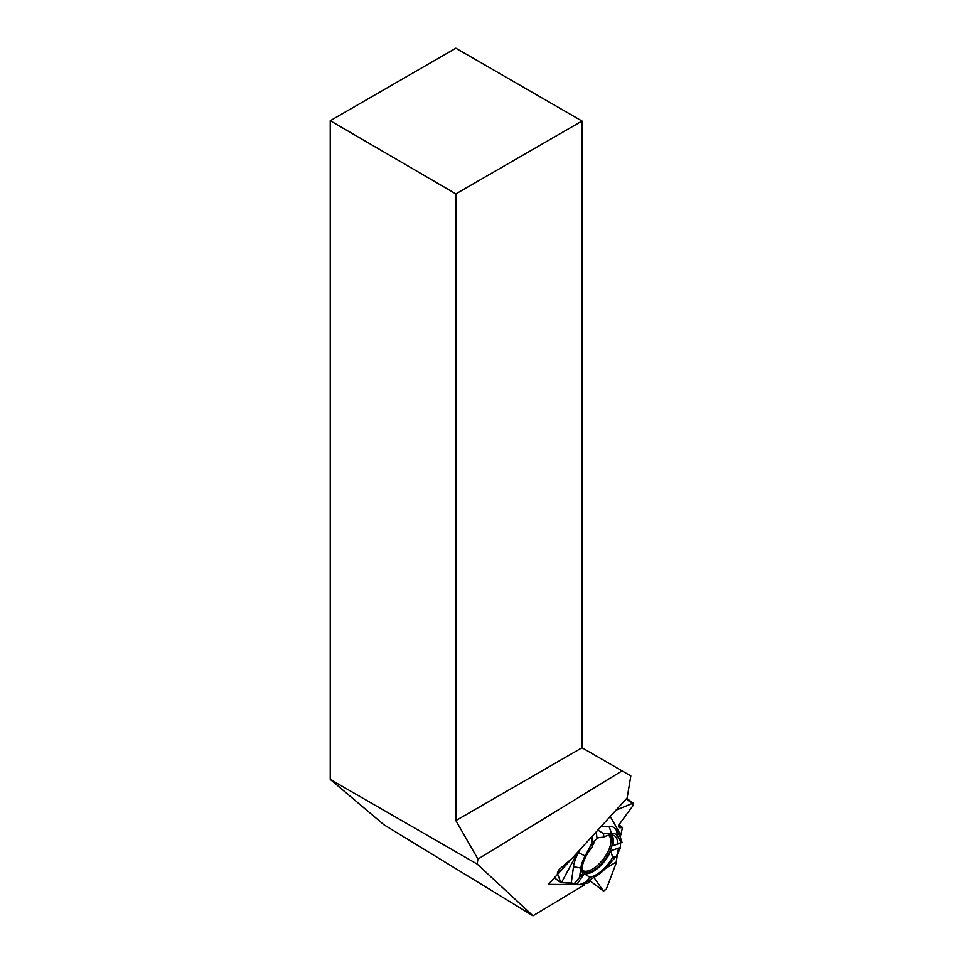 <?xml version="1.0" encoding="UTF-8"?>
<svg xmlns="http://www.w3.org/2000/svg" width="964" height="964" viewBox="0 0 964 964"><rect width="100%" height="100%" fill="white"/><g stroke="black" fill="none" stroke-linecap="round" stroke-linejoin="round"><path stroke-width="1.45" d="M618.816 827.124L622.443 827.727L620.262 837.162L622.057 842.391L620.599 843.018L620.189 848.585L616.345 856.189L612.574 857.526L610.971 850.766L619.816 847.645M617.442 854.044L615.96 863.636L606.332 889.121L603.56 891.085L589.92 880.747L603.56 891.085M616.345 856.189L606.898 866.925A27.052 12.399 127.1 0 1 596.427 875.927L586.377 881.952L579.677 884.591L574.303 883.639M591.607 836.945L592.113 847.211A25.1 11.508 -52.9 0 0 582.75 873.661L573.954 883.988L571.303 882.735L560.867 882.723L554.384 877.806M587.438 883.349L583.69 883.012L587.932 883.205L590.486 879.493L589.462 881.795L587.438 883.349M619.671 827.763L618.454 825.473L633.228 805.314L618.454 825.473L619.141 827.69L622.443 827.727L620.262 837.162L622.057 842.391L620.599 843.018L620.189 848.585L618.322 848.754L615.96 863.636L606.332 889.121L603.368 890.893L593.872 877.457L603.368 890.893M586.377 881.952L589.727 877.18L584.304 873.697L577.34 883.663L560.819 882.638L557.264 873.023L559.192 869.432L574.749 856.092L576.05 854.02L572.05 858.418M559.192 869.432L557.264 873.023L560.867 882.723M632.191 803.506L615.972 810.206L632.191 803.506L633.228 805.314L633.517 803.458L632.191 803.506L626.202 798.963M605.488 868.468L616.092 862.093M620.262 837.162L616.201 829.968A31.342 14.364 -52.9 0 0 609.031 826.365L600.921 826.714M622.057 842.391L621.178 842.536L617.695 836.378A27.052 12.399 127.1 0 0 611.513 833.27L603.476 833.619L597.861 830.088M620.599 843.018L612.73 845.789L621.178 842.536M589.727 877.18A25.1 11.508 127.1 0 0 612.574 857.526M584.304 873.697A23.895 10.953 127.1 0 0 610.971 850.766M612.73 845.789A23.895 10.953 127.1 0 0 611.345 834.908M596.234 831.872L596.981 837.861L603.91 837.065A25.1 11.508 -52.9 0 1 613.49 835.306A25.1 11.508 -52.9 0 1 617.406 843.874M592.113 847.211L592.679 841.548L592.041 836.463M582.063 870.637A22.461 10.291 127.1 0 0 582.473 871.107A22.461 10.291 127.1 0 0 604.777 859.9A22.461 10.291 127.1 0 0 609.525 835.39A22.461 10.291 127.1 0 0 608.971 835.125M598.716 837.596A22.461 10.291 127.1 0 0 592.559 842.632M578.026 851.851L561.458 882.65M571.303 882.735L573.496 866.684A31.342 14.364 -52.9 0 1 578.46 852.646L580.135 849.537M591.679 843.765L585.124 855.948A27.052 12.399 127.1 0 0 580.834 868.07L579.412 878.445M620.659 834.824L610.26 816.46M603.91 837.065L603.476 833.619M532.971 915.8L383.901 824.738L330.242 779.406L477.12 864.033L477.951 859.081L622.057 770.863L630.83 775.924L627.142 797.927L548.408 884.362L584.75 884.699L532.971 915.8L477.12 864.033M330.242 120.717L455.852 48.2L582.015 121.042L455.852 193.885L330.242 120.717L330.242 779.406M622.057 770.863L582.015 747.751L582.015 121.042M455.852 193.885L455.852 820.593L582.015 747.751M455.852 820.593L477.951 859.081M584.75 884.699L582.919 883.313M594.921 840.427A15.966 7.314 -52.9 0 1 592.197 846.175M554.408 877.782L560.819 882.638M618.731 825.1L621.443 827.16M622.093 827.172L618.96 824.798L621.973 827.112M617.695 836.378L616.201 829.968M608.332 835.27A21.798 9.989 -52.9 0 1 603.5 858.924A21.798 9.989 -52.9 0 1 582.039 869.986M585.124 855.948L578.46 852.646M580.834 868.07L573.496 866.684M611.513 833.27L609.031 826.365M633.517 803.458L626.769 798.349"/></g></svg>
